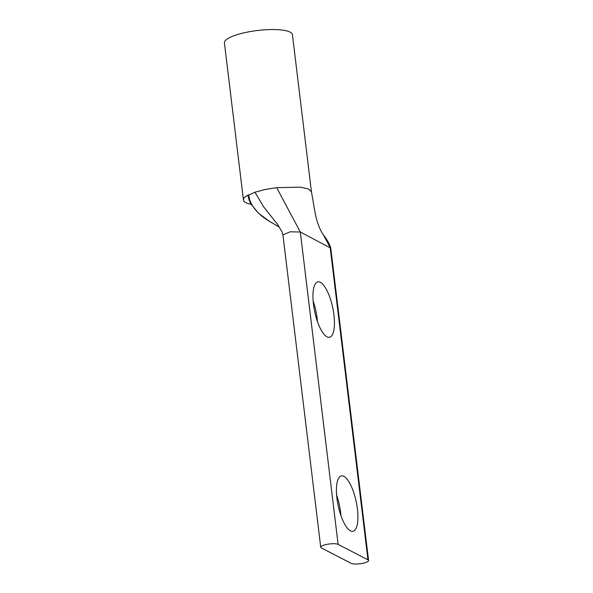 <?xml version="1.0" encoding="UTF-8"?>
<svg xmlns="http://www.w3.org/2000/svg" width="593" height="593" viewBox="0 0 593 593"><rect width="100%" height="100%" fill="white"/><g stroke="black" fill="none" stroke-linecap="round" stroke-linejoin="round"><path stroke-width="0.89" d="M338.121 544.389A9.065 2.202 -6.9 0 0 327.936 544.181A9.065 2.202 -6.9 0 0 320.731 547.243A9.065 2.202 -6.9 0 0 321.347 547.91L351.189 563.35A9.065 2.202 173.1 0 0 362.849 563.283A9.065 2.202 173.1 0 0 368.579 560.496A9.065 2.202 173.1 0 0 367.964 559.829L338.121 544.389L300.317 232.011L290.133 231.804L282.928 234.858L282.009 231.781L277.398 224.169L263.44 206.601L254.983 192.199L265.071 189.538L276.657 187.647L300.317 232.011L330.768 248.119L368.579 560.496M317.463 321.628A28.308 9.229 78.1 0 0 317.144 318.389A28.308 9.229 78.1 0 0 313.141 301.044M313.467 304.291A28.308 9.229 -101.9 0 1 317.878 281.875A28.308 9.229 -101.9 0 1 333.918 314.868A28.308 9.229 -101.9 0 1 329.508 337.284A28.308 9.229 -101.9 0 1 313.467 304.291M340.945 515.658A28.308 9.229 78.1 0 0 340.619 512.419A28.308 9.229 78.1 0 0 336.624 495.073M336.943 498.313A28.308 9.229 -101.9 0 1 341.353 475.897A28.308 9.229 -101.9 0 1 357.401 508.89A28.308 9.229 -101.9 0 1 352.991 531.306A28.308 9.229 -101.9 0 1 336.943 498.313M311.444 191.784L292.431 34.661A34.253 8.324 173.1 0 0 246.051 32.378A34.253 8.324 173.1 0 0 224.421 42.889L243.441 200.049A34.253 8.324 -6.9 0 1 246.569 195.927L248.571 194.786L249.816 200.034C253.515 210.122 261.239 216.312 269.652 221.478L272.076 222.916M251.121 204.244A34.253 8.324 -6.9 0 1 243.441 200.049M269.652 221.478A4.737 2.224 121.4 0 1 269.585 221.441L279.466 227.163M249.816 200.034L249.201 200.33L247.867 195.512L254.983 192.199M367.964 559.829L330.16 247.444L323.407 234.88C327.321 240.002 329.775 244.412 330.768 248.119M323.407 234.88C319.931 229.951 317.233 222.924 315.298 213.799L311.451 191.821L308.456 188.959L300.703 187.173L276.657 187.647M320.731 547.243L282.928 234.858M249.201 200.33L251.047 204.118L258.34 213.095L269.585 221.441"/></g></svg>
